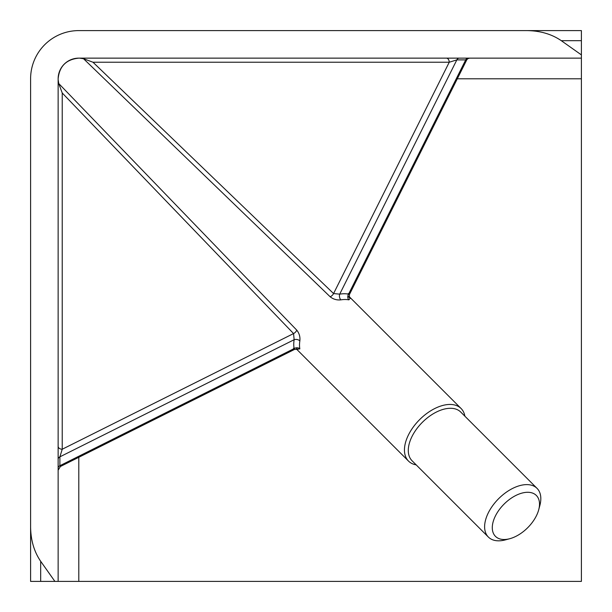 <?xml version="1.0" encoding="UTF-8"?>
<svg xmlns="http://www.w3.org/2000/svg" width="612" height="612" viewBox="0 0 612 612"><rect width="100%" height="100%" fill="white"/><g stroke="black" fill="none" stroke-linecap="round" stroke-linejoin="round"><path stroke-width="0.92" d="M348.274 293.561C349.682 294.67 349.781 294.862 348.58 294.142L465.709 59.884L466.482 60.427L349.421 294.54L349.383 297.715L348.305 296.514M536.341 495.452A28.917 16.692 135 0 0 504.089 504.089A28.917 16.692 135 0 0 495.452 536.341A28.917 16.692 135 0 0 509.788 538.705A28.917 16.692 135 0 0 538.705 509.788A28.917 16.692 135 0 0 536.341 495.452M509.788 538.705L505.443 539.868A34.425 19.875 -45 0 1 488.376 537.061A34.425 19.875 -45 0 1 512.718 488.376A34.425 19.875 -45 0 1 537.061 488.376A34.425 19.875 -45 0 1 539.868 505.443L538.705 509.788M537.061 488.376L460.737 412.052A34.425 19.875 135 0 0 436.394 412.052A34.425 19.875 135 0 0 412.052 460.737L488.376 537.061M416.198 464.883A37.179 21.466 -45 0 1 408.518 461.096A37.179 21.466 -45 0 1 434.803 408.518A37.179 21.466 -45 0 1 461.096 408.518A37.179 21.466 -45 0 1 464.883 416.198M446.355 58.14A4.131 2.876 -90 0 1 449.239 62.233L456.843 59.884L339.714 294.142A41.31 23.853 -45 0 1 348.58 294.142A4.131 3.144 -79 0 0 348.855 299.857L350.125 298.411M330.143 296.759C333.288 299.268 336.868 300.301 340.876 299.857A4.131 2.632 -99.2 0 1 339.714 294.142L333.571 293.561L449.239 62.233L92.993 62.233L333.571 293.561A4.131 2.341 -46 0 1 330.143 296.759L83.538 58.737L79.583 58.14M58.14 78.795C59.356 66.264 66.241 59.379 78.795 58.14A20.655 20.655 0 0 0 58.14 78.795L58.14 581.4L30.6 581.4L30.6 78.795L30.6 567.63M58.14 79.583L58.737 83.538L296.759 330.143C299.268 333.288 300.301 336.868 299.857 340.876A37.179 21.466 135 0 0 299.857 348.855L297.371 349.223M58.14 581.4L581.4 581.4L581.4 58.14L78.795 58.14M526.871 30.6L581.4 30.6L581.4 54.896L561.296 40.683C551.703 34.111 540.228 30.753 526.871 30.6L78.795 30.6A48.195 48.195 0 0 0 30.6 78.795M581.4 58.14L581.4 54.896M30.6 526.871C30.753 540.228 34.111 551.703 40.683 561.296L54.896 581.4M581.4 30.6L78.795 30.6M296.759 330.143A4.131 2.341 136 0 1 293.561 333.571L62.233 92.993L62.233 449.239L293.561 333.571L294.142 339.714A4.131 2.632 -170.8 0 1 299.857 340.876M296.514 348.305L297.715 349.383L294.54 349.421L60.427 466.482L59.884 465.709L294.142 348.58C294.862 349.781 294.67 349.682 293.561 348.274M58.14 459.229A4.131 2.922 180 0 1 59.884 456.843L294.142 339.714A41.31 23.853 -45 0 0 294.142 348.58A4.131 3.144 169 0 1 299.857 348.855M58.14 468.096A4.131 2.922 180 0 1 59.884 465.709L59.884 456.843L62.233 449.239A4.131 2.876 180 0 1 58.14 446.355M58.737 83.538L62.233 92.993M83.538 58.737L92.993 62.233M348.855 299.857A37.179 21.466 135 0 0 340.876 299.857M78.795 581.4L78.795 457.294M457.294 78.795L581.4 78.795M561.296 40.683L581.4 40.683M40.683 581.4L40.683 561.296M468.096 58.14A4.131 2.922 -90 0 0 465.709 59.884L456.843 59.884A4.131 2.922 -90 0 1 459.229 58.14M349.031 296.453L461.096 408.518M296.453 349.031L408.518 461.096M60.427 466.474L58.14 470.177M466.474 60.427C467.132 58.936 468.371 58.178 470.177 58.14"/></g></svg>
